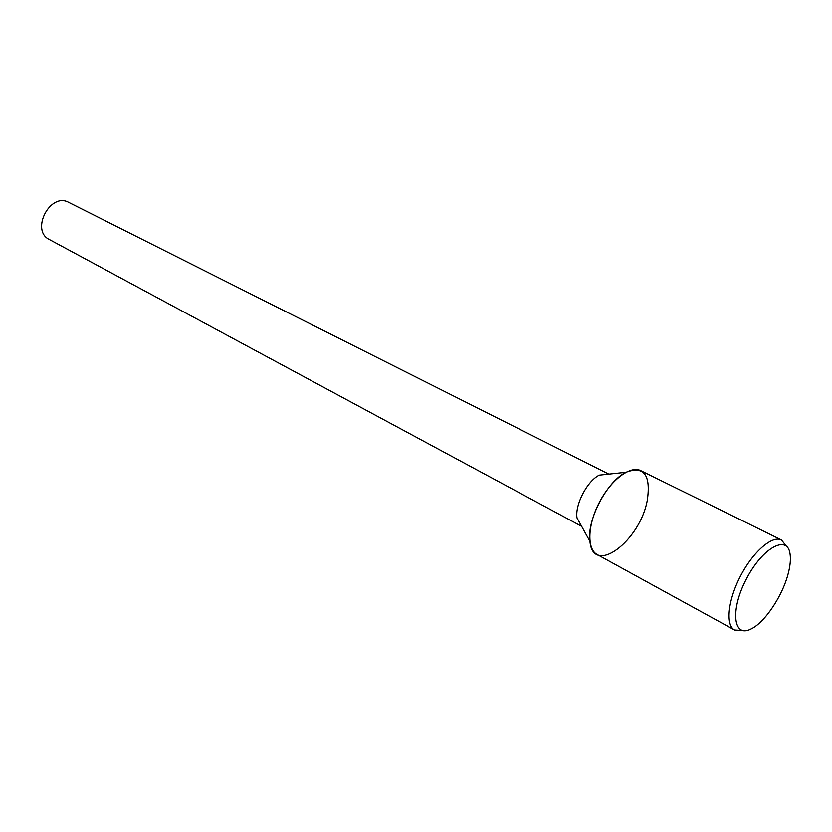 <?xml version="1.0" encoding="UTF-8"?>
<svg xmlns="http://www.w3.org/2000/svg" width="832" height="832" viewBox="0 0 832 832"><rect width="100%" height="100%" fill="white"/><g stroke="black" fill="none" stroke-linecap="round" stroke-linejoin="round"><path stroke-width="1.25" d="M608.847 474.115L68.744 202.384C50.294 191.838 30.181 230.464 49.39 239.533L581.651 526.334M625.914 472.285L599.3 475.134C587.267 480.896 574.839 504.764 577.013 517.92L589.93 541.362C593.112 576.524 640.224 541.05 647.338 500.001C650.967 474.812 643.822 465.577 625.914 472.285C606.819 481.52 586.55 520.426 589.93 541.362M786.292 546.042L781.477 539.978L640.775 470.631C630.438 465.234 611.021 479.783 599.352 502.362C587.538 524.867 586.747 549.11 597.095 554.486L734.583 630.032L742.3 630.5M781.477 539.978C772.314 535.122 753.147 551.626 740.574 575.921C727.875 600.142 725.348 625.3 734.583 630.032M788.32 573.134C790.254 565.542 790.837 559.146 790.057 553.966C787.53 534.123 762.497 547.633 746.398 578.947C729.966 610.095 733.242 638.342 750.953 629.044C764.743 622.71 782.798 595.546 788.32 573.134"/></g></svg>
